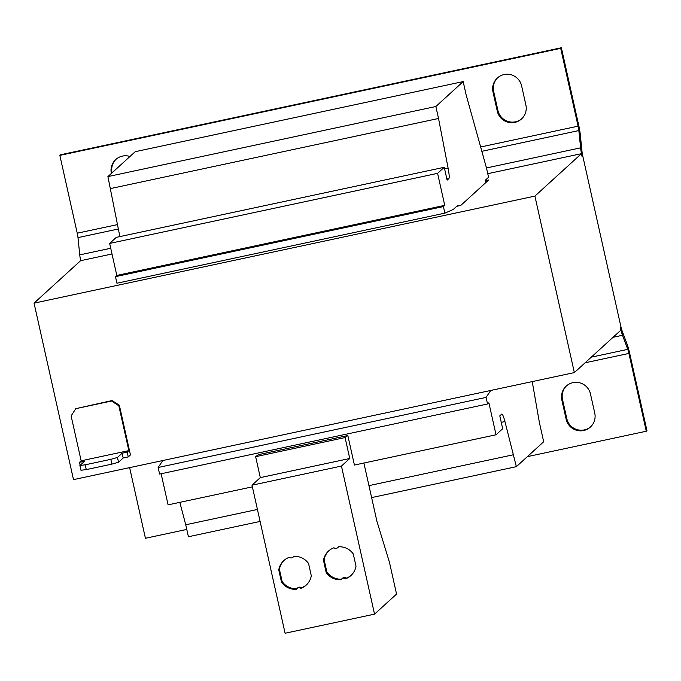 <?xml version="1.0" encoding="UTF-8"?>
<svg xmlns="http://www.w3.org/2000/svg" width="681" height="681" viewBox="0 0 681 681"><rect width="100%" height="100%" fill="white"/><g stroke="black" fill="none" stroke-linecap="round" stroke-linejoin="round"><path stroke-width="1.02" d="M572.951 382.654A14.752 14.59 -132.4 0 0 561.851 400.07L566.132 419.215A14.752 14.59 -132.4 0 0 590.384 427.064A14.752 14.59 -132.4 0 0 594.751 413.103L590.47 393.959A14.752 14.59 -132.4 0 0 572.951 382.654M566.558 385.812A14.752 14.59 -132.4 0 0 562.515 399.466L566.796 418.611A14.752 14.59 -132.4 0 0 590.708 426.749M129.986 156.468A14.752 14.59 -132.4 0 0 111.361 173.442M116.085 159.26A14.752 14.59 -132.4 0 0 112.033 172.838M504.085 74.552A14.752 14.59 -132.4 0 0 492.984 91.969L497.266 111.114A14.752 14.59 -132.4 0 0 521.51 118.962A14.752 14.59 -132.4 0 0 525.885 105.002L521.603 85.857A14.752 14.59 -132.4 0 0 504.085 74.552M497.692 77.711A14.752 14.59 -132.4 0 0 493.648 91.365L497.93 110.509A14.752 14.59 -132.4 0 0 521.842 118.647M291.681 557.884A3.073 3.039 47.6 0 1 289.195 557.33A16.599 16.421 -132.4 0 0 278.759 569.92L281.483 582.127A16.599 16.421 -132.4 0 0 296.346 589.312A3.073 3.039 47.6 0 1 300.857 588.35A16.599 16.421 -132.4 0 0 311.294 575.751L308.57 563.553A16.599 16.421 -132.4 0 0 293.707 556.36A3.073 3.039 47.6 0 1 291.681 557.884M336.397 548.324A3.073 3.039 47.6 0 1 333.911 547.771A16.599 16.421 -132.4 0 0 323.475 560.369L326.199 572.568A16.599 16.421 -132.4 0 0 341.062 579.761A3.073 3.039 47.6 0 1 345.573 578.79A16.599 16.421 -132.4 0 0 356.01 566.2L353.286 553.993A16.599 16.421 -132.4 0 0 338.423 546.809A3.073 3.039 47.6 0 1 336.397 548.324M574.355 372.592L534.9 196.102L34.05 303.139L73.497 479.62L574.355 372.592L620.893 330.157L620.221 327.169A12.292 1.558 77.9 0 0 622.502 335.273L622.025 330.617L627.278 344.705A12.292 1.558 -102.1 0 1 629.559 352.809L646.95 430.63L646.286 431.235L628.895 353.422A6.146 0.783 -102.1 0 0 627.754 349.37L622.502 335.273L613.07 337.291M485.332 180.712L488.66 179.997L460.739 205.458L456.721 206.309M34.05 303.139L80.588 260.704L112.007 253.987M534.9 196.102L581.438 153.676L487.766 173.689M490.754 390.451L486.072 397.406L487.545 403.986L488.873 402.777L496.032 434.784L354.418 465.046L347.829 435.551L258.388 454.661L255.63 456.67L260.312 477.611L252.004 485.187L285.101 633.253L374.541 614.143L396.555 594.07L389.464 562.361L376.908 521.254L363.892 463.02M161.133 473.746L168.088 504.859L252.379 486.847M496.032 434.784L502.68 428.724L499.803 415.861L501.744 414.091A12.292 1.558 -102.1 0 1 501.854 414.031A12.292 1.558 -102.1 0 1 504.953 421.556L516.36 466.664L371.613 497.59M257.427 509.456L185.743 524.779L188.416 536.739L260.108 521.425M513.687 454.695L368.94 485.63M516.36 466.664L543.685 441.748L539.403 422.603L532.227 381.59M485.766 182.636L485.247 180.312L488.566 177.281L486.566 168.301L466.119 94.761L463.182 81.592L135.238 151.676L107.913 176.592L119.865 236.605M463.182 81.592L435.857 106.508L107.913 176.592M435.857 106.508L438.53 118.477L110.586 188.552M438.53 118.477L448.107 168.105A12.292 1.558 -102.1 0 1 448.881 178.533L447.111 180.15L444.242 167.288L116.298 237.363L109.65 243.423L116.809 275.43L115.472 276.648L116.945 283.228L444.889 213.144L453.265 209.467L457.921 205.219L458.1 206.02M444.242 167.288L437.594 173.349L109.65 243.423M437.594 173.349L444.744 205.356L116.809 275.43M444.744 205.356L443.416 206.564L115.472 276.648M443.416 206.564L444.889 213.144M162.819 460.535L158.137 467.489L159.601 474.07L487.545 403.986M486.072 397.406L158.137 467.489M179.835 502.357L185.743 524.779M486.472 167.969L580.612 147.845A12.292 1.558 77.9 0 0 582.11 156.664L581.438 153.676M622.025 330.617A6.146 0.783 77.9 0 1 620.885 326.565L582.774 156.06A6.146 0.783 77.9 0 1 582.025 151.65L580.263 134.378A12.292 1.558 -102.1 0 0 578.756 125.559L561.365 47.747L560.701 48.351L59.843 155.379L77.242 233.2L117.549 224.585M129.637 467.626L145.428 538.271L186.781 529.426M527.332 456.653L646.286 431.235M80.639 260.695A12.292 1.558 -102.1 0 1 79.754 254.881L110.731 248.259M77.242 233.2A6.146 0.783 77.9 0 1 77.992 237.609L79.754 254.881M582.025 151.65L580.612 147.845L578.841 130.573L580.263 134.378M480.641 146.994L578.092 126.172A6.146 0.783 -102.1 0 1 578.841 130.573L481.842 151.31M561.365 47.747L60.515 154.774L59.843 155.379M578.092 126.172L560.701 48.351M347.829 435.551L345.071 437.56L255.63 456.67M345.071 437.56L349.753 458.5L341.445 466.076L374.541 614.143M349.753 458.5L260.312 477.611M341.445 466.076L252.004 485.187M111.522 401.032L112.05 400.547L119.354 405.255L118.817 405.74L111.522 401.032L75.744 408.677L71.122 415.938L81.15 460.807L128.845 450.609L118.817 405.74M123.184 457.998L118.537 462.237L111.905 464.119L110.841 459.334L117.464 457.453L122.12 453.214L123.184 457.998L128.258 456.917L130.454 454.917L119.354 405.255M112.05 400.547L75.744 408.677M110.841 459.334L85.202 464.817L86.266 469.601L80.971 470.265L79.898 465.481L84.555 461.241L79.49 462.322L81.15 460.807M122.12 453.214L127.185 452.124L128.845 450.609M79.898 465.481L85.202 464.817M111.905 464.119L86.266 469.601M128.258 456.917L127.185 452.124M79.49 462.322L80.145 465.259M117.464 457.453L118.537 462.237M338.678 546.792A3.073 3.039 47.6 0 1 338.466 546.996L337.802 547.609M328.897 550.716A16.599 16.421 -132.4 0 0 324.139 559.756L323.475 560.369M324.139 559.756L326.863 571.963L326.199 572.568M326.863 571.963A16.599 16.421 -132.4 0 0 341.479 579.165M341.683 578.961L342.347 578.356A3.073 3.039 47.6 0 1 346.237 578.186L345.573 578.79M346.237 578.186A16.599 16.421 -132.4 0 0 351.251 575.241M293.954 556.343A3.073 3.039 47.6 0 1 293.749 556.556L293.085 557.16M284.181 560.276A16.599 16.421 -132.4 0 0 279.423 569.316L278.759 569.92M279.423 569.316L282.147 581.514L281.483 582.127M282.147 581.514A16.599 16.421 -132.4 0 0 296.763 588.725M296.967 588.512L297.631 587.907A3.073 3.039 47.6 0 1 301.521 587.746L300.857 588.35M301.521 587.746A16.599 16.421 -132.4 0 0 306.535 584.792M561.851 400.07L562.515 399.466M492.984 91.969L493.648 91.365M448.107 168.105L444.591 168.862M448.881 178.533L446.847 178.967M504.953 421.556L501.25 422.348M591.278 357.159L627.754 349.37L627.278 344.705M585.124 362.777L628.895 353.422M77.992 237.609L118.392 228.978M497.266 111.114L497.93 110.509M566.132 419.215L566.796 418.611"/></g></svg>
